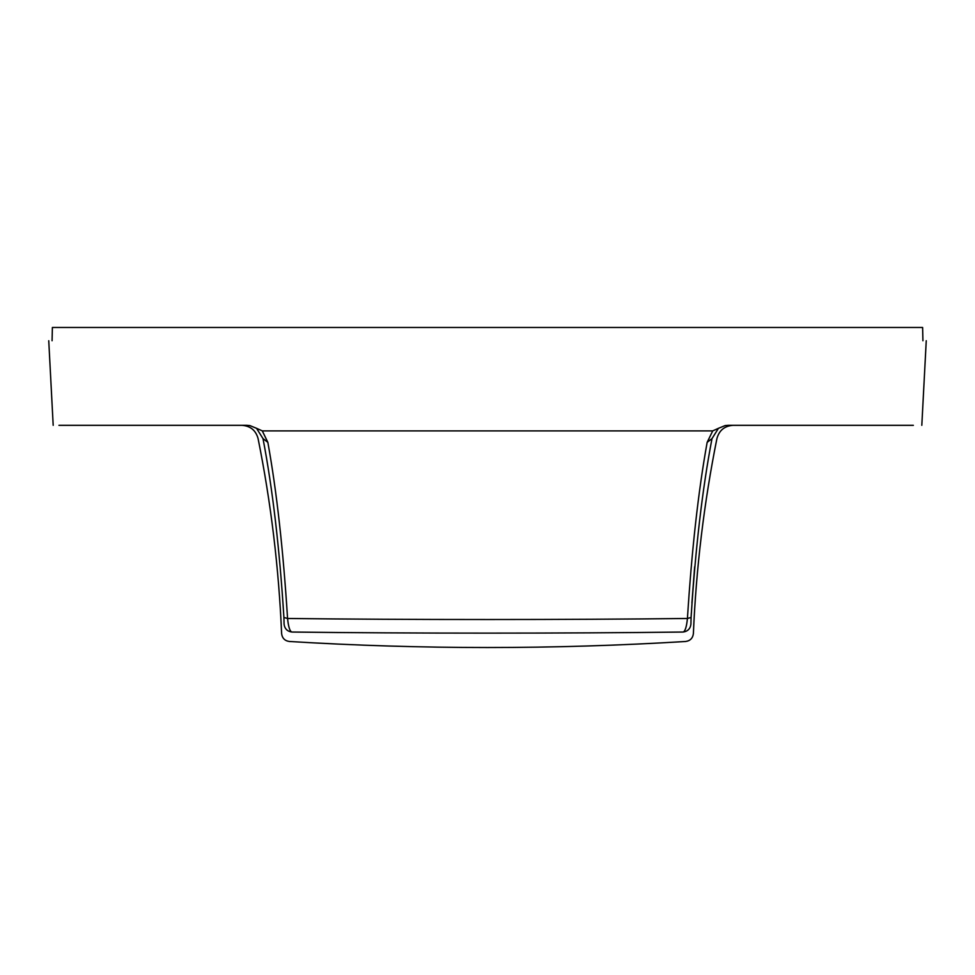 <?xml version="1.0" encoding="UTF-8"?>
<svg xmlns="http://www.w3.org/2000/svg" width="975" height="975" viewBox="0 0 975 975"><rect width="100%" height="100%" fill="white"/><g stroke="black" fill="none" stroke-linecap="round" stroke-linejoin="round"><path stroke-width="1.46" d="M52.077 340.738C47.641 340.738 47.641 340.738 52.077 340.738L52.382 327.478L922.618 327.478L922.923 340.738C927.359 340.738 927.359 340.738 922.923 340.738M246.858 425.319L58.951 425.319L246.858 425.319L249.844 425.575L256.535 428.305L263.006 438.628L267.845 442.345C276.644 490.949 283.213 549.656 287.564 618.479C288.429 626.888 289.855 631.41 291.866 632.032C288.588 644.633 288.588 644.633 291.866 632.032C287.284 631.386 284.7 628.777 284.078 624.207L283.908 617.48L287.564 618.479C404.369 619.868 570.643 619.868 687.436 618.479C691.787 549.656 698.356 490.949 707.155 442.345L711.994 438.628C718.538 438.628 718.538 438.628 711.994 438.628L718.465 428.305L725.156 425.575L728.142 425.319L913.356 425.319L728.142 425.319M256.535 428.305L262.287 430.889L712.713 430.889L718.465 428.305M712.713 430.889L707.155 442.345M262.287 430.889L267.845 442.345M683.134 632.032C686.412 644.633 686.412 644.633 683.134 632.032C685.145 631.41 686.571 626.901 687.436 618.479L691.092 617.48L690.922 624.207C694.188 636.748 694.188 636.748 690.922 624.207C690.3 628.777 687.716 631.386 683.134 632.032C569.656 633.494 405.344 633.494 291.866 632.032M263.006 438.628C256.462 438.628 256.462 438.628 263.006 438.628C272.61 488.853 279.581 548.462 283.908 617.48M284.078 624.207C280.812 636.748 280.812 636.748 284.078 624.207M691.104 617.187L691.336 612.848M691.909 603.038L694.663 566.768M691.092 617.48C695.431 548.462 702.39 488.841 711.994 438.628M53.186 425.319L48.75 340.738M921.814 425.319L926.25 340.738M733.163 425.319C724.596 425.904 719.172 430.341 716.905 438.628C704.023 502.881 696.174 567.877 693.383 633.616C692.786 638.211 690.19 640.831 685.608 641.489C553.532 649.533 421.468 649.533 289.404 641.489C284.81 640.831 282.214 638.211 281.617 633.616C278.826 567.877 270.977 502.881 258.095 438.628C255.828 430.341 250.404 425.904 241.837 425.319"/></g></svg>
